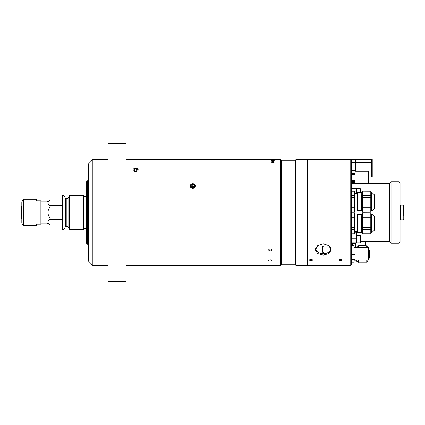 <?xml version="1.0" encoding="UTF-8"?>
<svg xmlns="http://www.w3.org/2000/svg" width="425" height="425" viewBox="0 0 425 425"><rect width="100%" height="100%" fill="white"/><g stroke="black" fill="none" stroke-linecap="round" stroke-linejoin="round"><path stroke-width="0.64" d="M126.087 159.524L264.839 159.502L264.839 265.498L126.039 265.498M134.672 168.953L133.742 169.899L134.661 170.845L134.661 168.953L136.494 168.953L137.413 169.899L136.494 170.845L134.661 170.845M134.242 168.576L135.58 171.525L136.908 168.571M192.817 188.328L195.468 186.001L192.817 183.738L190.166 186.001L192.817 188.328M126.119 159.524L127.096 159.502M264.839 159.502L264.839 265.498M126.979 159.502L126.666 159.513M138.173 169.899A2.592 1.541 0 0 0 135.58 168.353A2.592 1.541 0 0 0 132.988 169.899A2.592 1.541 0 0 0 135.58 171.44A2.592 1.541 0 0 0 138.173 169.899M192.817 188.243A2.592 2.247 0 0 0 195.41 186.001A2.592 2.247 0 0 0 192.817 183.754A2.592 2.247 0 0 0 190.225 186.001A2.592 2.247 0 0 0 192.817 188.243M194.14 186.926L192.817 186.267L192.817 184.413L191.229 185.204L191.229 186.798L192.817 187.59L194.406 186.798L194.406 185.204L192.817 184.413M191.489 186.926L192.817 186.267M191.229 186.798L191.229 185.204M194.406 186.798L194.406 185.204M96.889 160.002C100.305 159.773 100.311 159.619 96.889 159.54C93.468 159.619 93.468 159.773 96.889 160.002C100.311 159.773 100.311 159.619 96.889 159.54C93.473 159.619 93.468 159.773 96.889 160.002L96.879 160.002M95.418 159.943L95.025 159.901M99.471 159.657L99.094 159.853M98.361 159.943L97.952 159.97M92.863 265.498L88.623 261.258L88.623 163.742L92.863 159.502L92.863 265.498L108.019 265.498M97.378 159.54L97.904 159.545M98.345 159.943L97.893 159.975M95.019 159.572L95.418 159.556M95.88 159.545L96.73 159.54M87.561 244.301L86.503 243.238L86.503 181.762L87.561 180.699L87.561 244.301L88.623 244.301M86.503 196.6L84.171 196.6L84.171 228.4L86.503 228.4M62.438 224.952L50.177 224.952L46.963 223.098L46.963 201.902L50.177 200.069C47.223 201.917 47.223 203.782 50.177 205.657L62.438 205.657M50.177 224.952L62.438 224.931M62.438 206.911L50.177 206.911C47.223 210.641 47.223 214.37 50.177 218.089L50.177 219.343C47.223 221.197 47.223 223.061 50.177 224.931M50.177 206.911L50.177 205.657M46.963 201.902L40.896 201.902M46.963 223.098L40.896 223.098M63.936 229.458L63.936 195.542L62.438 195.542L62.438 229.458L63.936 229.458L65.312 227.072A1.062 1.062 0 0 1 66.231 226.546L66.231 198.454A1.062 1.062 0 0 1 65.312 197.928L63.936 195.542M66.231 226.546L67.129 226.546L67.129 198.454L66.231 198.454M67.129 226.546A1.062 1.062 0 0 1 68.048 227.072L69.424 229.458L69.424 195.542L68.048 197.928A1.062 1.062 0 0 1 67.129 198.454M69.424 229.458L83.64 229.458L83.64 195.542L69.424 195.542M50.177 200.069L62.438 200.069M50.177 219.343L62.438 219.343M50.177 218.089L62.438 218.089M21.818 201.955L23.471 199.251L36.338 199.251L36.338 200.839L40.896 200.839L40.896 224.161L36.338 224.161L36.338 225.749L23.285 225.643L21.818 223.045L21.818 201.955M21.818 219.231L21.25 218.902L21.25 206.098L21.818 205.769M22.095 212.367L21.25 212.367M21.25 212.633L22.095 212.633M340.367 259.319C342.417 259.808 342.417 260.275 340.367 260.716C338.311 260.275 338.311 259.808 340.367 259.319C342.417 259.808 342.417 260.275 340.367 260.716C338.311 260.275 338.311 259.808 340.361 259.319M350.752 159.609L351.284 160.14L351.284 259.409L355.072 259.409L355.072 260.063L351.284 260.063L351.284 264.86L350.752 265.391L350.752 159.609L307.291 159.609L307.291 212.5L307.238 159.556L307.238 265.444L296.055 265.444L296.055 159.556L307.238 159.556M311.004 260.716L309.411 260.042L311.004 259.319L312.593 260.042L311.004 260.716C308.954 260.275 308.954 259.808 311.004 259.319C313.055 259.808 313.055 260.275 311.004 260.716M323.297 255.096L317.677 253.661L315.35 249.9L317.677 245.714L323.297 243.854L328.918 245.714L331.25 249.9L328.923 253.661L323.297 255.096M315.541 248.652A7.948 5.621 180 0 0 316.094 249.799M350.752 265.391L307.291 265.391L307.291 212.5L307.238 265.444M330.507 249.799A7.948 5.621 180 0 0 331.059 248.652M374.6 195.994L374.6 207.873A0.85 0.85 0 0 1 374.34 208.484L371.726 211.007A0.319 0.319 0 0 1 371.503 211.097L370.786 211.097M374.6 195.458A0.85 0.85 0 0 0 374.34 194.847L371.726 192.318L371.726 211.007M371.503 211.097L371.503 192.227A0.319 0.319 0 0 1 371.726 192.318M371.503 192.227L370.786 192.227M362.621 211.097L361.563 210.885L361.776 192.227L361.776 211.097M362.621 192.227L361.776 192.227M370.786 191.218L362.621 191.17L370.786 191.218L370.786 195.59L362.621 195.59L362.621 191.218M374.6 207.873L374.6 207.336M362.621 212.112L370.786 212.155L362.621 212.112L362.621 207.74L370.786 207.74L370.786 212.112M370.786 207.74L370.786 206.035L362.621 206.035L362.621 197.29L370.786 197.29L370.786 206.035M362.621 207.74L362.621 206.035M370.786 197.29L370.786 195.59M362.621 197.29L362.621 195.59M357.377 210.561L357.377 192.764L357.377 210.561L361.563 210.561M354.461 191.218L351.539 191.17L351.539 195.59L351.539 191.218L354.461 191.218L354.461 195.59L351.539 195.59L351.539 197.29L354.461 197.29L354.461 206.035L351.539 206.035L351.539 197.29M354.461 195.59L354.461 197.29M351.539 206.035L351.539 207.74L354.461 207.74L354.461 212.112L351.539 212.112L351.539 207.74M354.461 206.035L354.461 207.74M374.6 217.664L374.6 229.542A0.85 0.85 0 0 1 374.34 230.153L371.726 232.682A0.319 0.319 0 0 1 371.503 232.773L370.786 232.773M374.6 217.127A0.85 0.85 0 0 0 374.34 216.516L371.726 213.993L371.726 232.682M371.503 232.773L371.503 213.903A0.319 0.319 0 0 1 371.726 213.993M371.503 213.903L370.786 213.903M370.786 212.888L362.621 212.845L370.786 212.888L370.786 217.26L362.621 217.26L362.621 212.888M362.621 232.773L361.563 232.56L361.776 213.903L361.776 232.773M362.621 213.903L361.776 213.903M374.6 229.542L374.6 229.006M370.786 218.965L370.786 227.71L362.621 227.71L362.621 218.965L370.786 218.965L370.786 217.26M362.621 218.965L362.621 217.26M370.786 229.41L370.786 233.782L362.621 233.782L362.621 229.41L370.786 229.41L370.786 227.71M362.621 229.41L362.621 227.71M362.621 233.782L370.786 233.782M357.377 232.236L357.377 214.439L357.377 232.236L361.563 232.236M351.539 217.26L351.539 212.888L354.461 212.888L354.461 217.26L351.539 217.26L351.539 218.965L354.461 218.965L354.461 227.71L351.539 227.71L351.539 218.965M354.461 217.26L354.461 218.965M351.539 227.71L351.539 229.41L354.461 229.41L354.461 233.782L351.539 233.83L354.461 233.782M354.461 227.71L354.461 229.41M351.539 233.782L351.539 229.41M315.998 247.605A7.422 5.249 180 0 0 323.297 253.799A7.422 5.249 180 0 0 330.597 247.605M322.766 252.312A17.606 12.447 0 0 0 323.297 252.317A17.606 12.447 0 0 0 323.829 252.312L323.829 246.314L323.829 252.301L322.766 252.301L322.766 246.314L322.766 252.312M323.829 246.314A17.606 12.447 180 0 1 323.297 246.319A17.606 12.447 180 0 1 322.766 246.314M353.929 247.053L355.497 247.053L355.497 247.504M353.929 247.084L355.497 247.084M353.929 261.014L355.497 261.014L353.929 261.046M365.022 245.469L365.022 241.65M355.497 247.053L355.497 242.877L355.497 247.053M352.341 245.469L352.341 242.877L352.341 245.469M365.882 245.469L365.882 241.65M365.404 245.469L365.404 241.65M355.497 243.355L352.341 243.355M354.434 181.539L354.434 182.421L354.434 181.539L355.072 181.539M351.284 182.208L354.434 182.208M372.242 177.167L372.242 159.396L371.578 159.396L371.578 177.167L372.242 177.167L371.578 177.167M369.065 177.167L371.052 177.167L371.052 159.396L351.571 159.396L351.571 170.388M355.55 171.179L355.55 159.396M371.578 162.419L371.052 162.419M351.571 162.419L351.284 162.419M355.072 171.179L368.013 171.179L368.013 183.584L355.072 183.584L355.072 181.433L355.072 183.584M351.284 170.414L355.072 170.414L355.072 181.433L351.284 181.433M351.284 170.388L355.072 170.414M355.072 174.468L351.284 174.468L351.284 173.331L355.072 173.331M351.284 180.296L355.072 180.296M368.48 174.202L368.013 174.202M368.48 180.561L368.013 180.561M369.065 183.584L368.48 183.584L368.48 171.179L369.065 171.179L369.065 183.584M355.072 259.903L368.013 259.903L368.013 247.504L355.072 247.345L355.072 247.998L355.072 247.504L353.929 247.504M369.065 253.704L369.065 247.504L368.48 247.504L368.48 259.903L369.065 259.903L369.065 253.704M351.284 253.05L355.072 253.05L355.072 259.409M351.284 247.998L355.072 247.998L355.072 253.05M351.284 254.363L355.072 254.363M351.284 260.063L351.284 259.409M369.065 258.485L369.229 258.198A0.531 0.531 0 0 0 369.298 257.933L369.298 250.421A0.531 0.531 0 0 0 369.229 250.155L369.065 249.868M367.699 247.504L367.083 246.436L367.083 247.504M368.48 259.494L367.083 261.912L366.122 262.018M366.897 247.504L367.083 246.436M366.897 246.33L366.122 246.33M358.7 246.33L358.275 246.33L358.275 247.504M358.275 259.903L358.275 262.018L358.7 262.018M358.275 262.018L358.068 259.903M358.068 247.504L358.275 246.33M366.122 259.903L366.122 262.921L358.7 262.921L358.7 259.903M358.7 247.504L358.7 245.469L366.122 245.469L366.122 247.504M366.122 262.884L358.7 262.884M356.58 247.504L356.846 246.867L356.846 247.504M356.846 259.903L356.846 261.487L358.068 261.487M353.929 262.884L351.496 262.884L353.929 262.921L353.929 260.063M351.496 262.884L351.348 260.063M351.316 247.998L351.496 245.469L353.929 245.469L353.929 247.998M356.846 261.487L356.58 259.903M270.194 261.136C268.143 260.711 268.143 260.265 270.194 259.792C272.244 260.259 272.244 260.711 270.194 261.136M270.194 251.048C268.143 250.314 268.143 249.565 270.194 248.795C272.244 249.565 272.244 250.314 270.194 251.048M272.845 162.446C270.794 162.106 270.794 161.787 272.845 161.5C274.895 161.787 274.895 162.106 272.845 162.446M272.845 161.224C270.794 160.963 270.794 160.735 272.845 160.523C274.895 160.73 274.895 160.963 272.845 161.224M295.317 160.294L281.536 160.294L281.536 264.706L295.317 264.706L295.317 160.294L296.055 159.556M280.792 159.556L280.792 265.444L264.945 265.444L264.945 159.556L280.792 159.556L281.536 160.294M369.065 183.35L389.438 183.35L389.438 241.65L391.032 243.238L398.979 243.238L398.979 181.762L391.032 181.762L391.032 243.238M398.979 181.762L400.042 182.819L400.042 242.181L398.979 243.238M356.58 193.402L356.58 188.695L356.58 193.402M355.072 182.421L351.284 182.421M356.58 235.492L356.58 242.877L356.58 232.778L354.461 232.778M356.58 231.598L356.58 232.778M351.284 188.546L356.58 188.546L351.284 188.695M356.58 188.546L360.395 188.695L360.82 189.12L360.82 192.764L360.82 189.12M360.82 237.453L360.82 240.879M360.82 239.424L360.82 237.708M360.82 190.575L360.82 191.712M403.219 205.078L403.219 219.922L400.568 219.922L400.568 205.078L403.219 205.078L403.75 205.61L403.75 215.337M108.019 143.602L108.019 281.398L126.039 281.398L126.039 143.602L108.019 143.602M65.312 227.072L65.312 197.928M68.048 227.072L68.048 197.928M23.471 199.251L23.471 225.749M23.285 199.357L23.285 225.643M21.845 201.854L21.845 223.146M374.34 208.484L374.34 194.847M374.34 230.153L374.34 216.516M369.229 258.198L369.229 250.155M367.083 259.903L367.083 261.912M366.897 262.018L366.897 259.903M356.58 238.712L351.284 238.712M351.284 242.877L360.395 242.877L360.395 235.455L360.82 235.88M360.395 192.764L360.395 188.695M92.863 159.502L108.019 159.502M87.561 180.699L88.623 180.699M62.438 200.048L50.177 200.048M354.461 209.923L357.112 209.923M357.377 192.764L361.563 192.764M354.461 193.402L357.112 193.402M354.461 231.598L357.112 231.598M357.377 214.439L361.563 214.439M354.461 215.077L357.112 215.077M371.578 165.665L371.052 165.665M351.571 165.665L351.284 165.665M371.578 174.144L371.052 174.144M372.242 162.648L371.578 162.648M371.052 162.648L351.571 162.642M368.48 248.126L368.013 248.126M368.48 259.287L368.013 259.287M356.846 246.867L358.068 246.867M353.929 260.849L356.58 260.849M281.536 264.706L280.792 265.444M295.317 264.706L296.055 265.444M389.438 183.35L391.032 181.762M351.284 183.35L355.072 183.35M368.013 183.35L368.48 183.35M360.82 241.65L389.438 241.65M360.395 242.877L360.82 242.452M356.58 235.455L360.395 235.455M403.219 219.922L403.75 219.39M400.568 205.397L400.042 205.397M400.568 219.603L400.042 219.603"/></g></svg>
